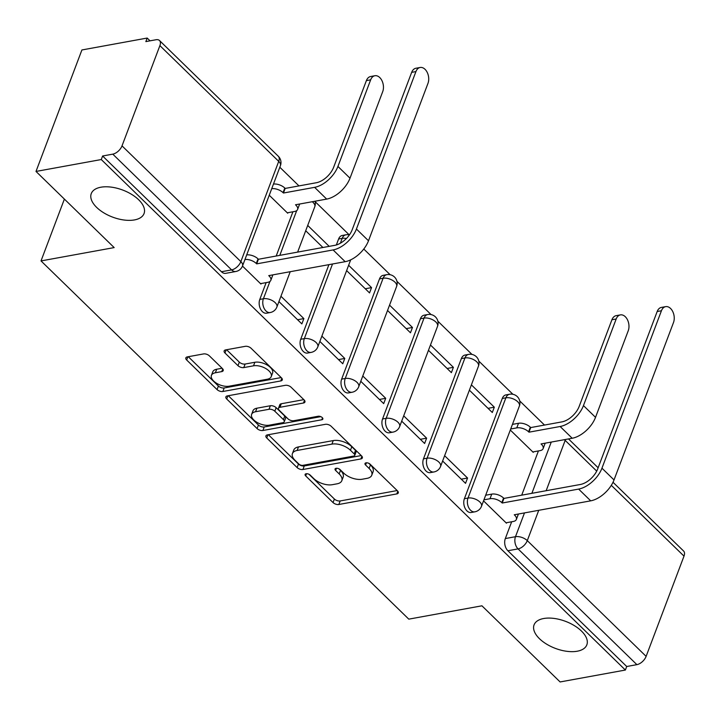 <?xml version="1.0" encoding="UTF-8"?>
<svg xmlns="http://www.w3.org/2000/svg" width="720" height="720" viewBox="0 0 720 720"><rect width="100%" height="100%" fill="white"/><g stroke="black" fill="none" stroke-linecap="round" stroke-linejoin="round"><path stroke-width="1.08" d="M306.144 473.751A3.033 1.548 -159.3 0 0 305.109 474.435A3.033 1.548 -159.3 0 0 305.694 475.92L333.045 502.569A4.329 2.214 -159.3 0 0 338.841 504.486L396.801 493.92A4.329 2.214 -159.3 0 0 398.268 492.939A4.329 2.214 -159.3 0 0 397.44 490.824L370.08 464.175A3.033 1.548 -159.3 0 0 366.03 462.834A3.033 1.548 -159.3 0 0 364.995 463.518A3.033 1.548 -159.3 0 0 365.58 465.003L369.117 468.45A13.842 7.092 -159.3 0 1 371.763 475.218A13.842 7.092 -159.3 0 1 367.056 478.35L362.223 479.232A13.842 7.092 -159.3 0 1 343.683 473.085L340.137 469.638A3.033 1.548 -159.3 0 0 336.087 468.297A3.033 1.548 -159.3 0 0 335.052 468.981A3.033 1.548 -159.3 0 0 335.637 470.457L339.174 473.904A13.842 7.092 -159.3 0 1 341.82 480.681A13.842 7.092 -159.3 0 1 337.113 483.813L332.28 484.695A13.842 7.092 -159.3 0 1 313.74 478.548L310.194 475.101A3.033 1.548 -159.3 0 0 306.144 473.751M134.451 219.924A28.215 14.445 -159.3 0 0 144.054 213.543A28.215 14.445 -159.3 0 0 131.562 194.337A28.215 14.445 -159.3 0 0 100.872 187.218A28.215 14.445 -159.3 0 0 91.269 193.599A28.215 14.445 -159.3 0 0 103.752 212.814A28.215 14.445 -159.3 0 0 134.451 219.924M577.233 651.222A28.215 14.445 -159.3 0 0 586.836 644.841A28.215 14.445 -159.3 0 0 574.353 625.626A28.215 14.445 -159.3 0 0 543.663 618.516A28.215 14.445 -159.3 0 0 534.06 624.897A28.215 14.445 -159.3 0 0 546.543 644.103A28.215 14.445 -159.3 0 0 577.233 651.222M209.367 355.851A4.329 2.214 -159.3 0 0 203.571 353.925L187.317 356.895A4.329 2.214 -159.3 0 0 185.841 357.876A4.329 2.214 -159.3 0 0 186.669 359.991L217.053 389.583A4.329 2.214 -159.3 0 0 222.849 391.5L280.8 380.934A4.329 2.214 -159.3 0 0 282.276 379.962A4.329 2.214 -159.3 0 0 281.448 377.838L251.064 348.246A4.329 2.214 -159.3 0 0 245.268 346.329L225.63 349.911A4.329 2.214 -159.3 0 0 224.154 350.883A4.329 2.214 -159.3 0 0 224.982 352.998L237.987 365.67A4.329 2.214 -159.3 0 0 243.783 367.587L253.521 365.814A11.574 5.931 -159.3 0 1 266.112 368.73A11.574 5.931 -159.3 0 1 271.233 376.614A11.574 5.931 -159.3 0 1 267.3 379.233L229.14 386.19A11.574 5.931 -159.3 0 1 216.549 383.265A11.574 5.931 -159.3 0 1 211.428 375.39A11.574 5.931 -159.3 0 1 215.37 372.771L221.724 371.61A4.329 2.214 -159.3 0 0 223.2 370.629A4.329 2.214 -159.3 0 0 222.372 368.514L209.367 355.851M625.383 670.041L560.106 681.948L481.932 605.808L408.789 619.146L41.022 260.919L114.174 247.59L36 171.441L101.277 159.543L625.383 670.041L626.715 666.504L636.885 664.65L518.058 548.901A8.82 5.769 -100.3 0 1 515.484 536.706L524.484 512.91M267.39 434.889A4.329 2.214 -159.3 0 0 265.923 435.87A4.329 2.214 -159.3 0 0 266.751 437.985L297.126 467.577A4.329 2.214 -159.3 0 0 302.922 469.503L360.882 458.937A4.329 2.214 -159.3 0 0 362.349 457.956A4.329 2.214 -159.3 0 0 361.521 455.841L331.137 426.249A4.329 2.214 -159.3 0 0 325.35 424.323L267.39 434.889M257.094 428.58L226.71 398.988A4.329 2.214 -159.3 0 1 225.882 396.873A4.329 2.214 -159.3 0 1 227.358 395.892L285.309 385.326A4.329 2.214 -159.3 0 1 291.105 387.243L304.101 399.915A4.329 2.214 -159.3 0 1 304.929 402.03A4.329 2.214 -159.3 0 1 303.462 403.011L279.954 407.295A4.329 2.214 -159.3 0 0 278.487 408.267A4.329 2.214 -159.3 0 0 279.315 410.391L287.937 418.788A4.329 2.214 -159.3 0 0 293.733 420.714L318.204 416.25A3.033 1.548 -159.3 0 1 321.498 417.015A3.033 1.548 -159.3 0 1 322.839 419.076A3.033 1.548 -159.3 0 1 321.804 419.76L262.89 430.506A4.329 2.214 -159.3 0 1 257.094 428.58L258.426 425.043L228.321 395.712M36 171.441L81.909 49.959L147.186 38.052L150.03 40.833M544.5 425.061L519.714 400.923M512.901 394.281L478.791 361.062M471.987 354.429L437.877 321.201M431.064 314.568L396.954 281.34M390.141 274.707L363.78 249.03M349.218 234.846L315.108 201.627M298.98 185.904L279.819 167.247M101.277 159.543L102.609 155.997L112.779 154.143A8.82 4.905 -45.8 0 0 122.022 145.863L159.894 45.63A8.82 4.905 -45.8 0 0 159.489 40.509A8.82 4.905 -45.8 0 0 156.015 39.744L145.845 41.598L147.186 38.052M626.715 666.504L507.888 550.755A8.82 5.769 -100.3 0 1 505.323 538.56L511.668 521.766M521.712 495.171L538.434 450.927M613.008 482.265L683.595 551.016A8.82 4.905 134.2 0 1 684 556.128L646.119 656.37A8.82 4.905 134.2 0 1 636.885 664.65M442.62 461.016L465.543 483.345L467.55 478.026L461.259 479.178M469.386 390.177L492.309 412.506L494.316 407.187L488.025 408.339M401.697 421.155L424.62 443.484L426.627 438.165L420.336 439.317M428.463 350.316L451.386 372.645L453.393 367.326L447.111 368.478M360.774 381.294L383.697 403.623L385.704 398.313L379.422 399.456M387.549 310.455L410.463 332.784L412.47 327.474L406.188 328.617M319.86 341.442L342.774 363.762L344.781 358.452L338.499 359.595M346.626 270.603L369.54 292.923L371.556 287.613L365.265 288.756M278.937 301.581L301.851 323.901L303.867 318.591L297.576 319.734M242.478 266.067L260.937 284.049L261.126 283.527M269.244 195.228L287.703 213.21L287.901 212.688M259.794 299.412L263.403 298.755A8.82 5.769 -100.3 0 0 264.087 308.295A8.82 5.769 -100.3 0 0 270.225 312.534L266.625 313.191A8.82 5.769 79.7 0 1 260.478 308.952A8.82 5.769 79.7 0 1 259.794 299.412L266.139 282.618M276.192 256.023L292.905 211.779M300.717 339.273L304.326 338.616A8.82 5.769 -100.3 0 0 305.01 348.156A8.82 5.769 -100.3 0 0 311.148 352.395L307.539 353.052A8.82 5.769 79.7 0 1 301.401 348.813A8.82 5.769 79.7 0 1 300.717 339.273L328.914 264.645M336.348 244.962L338.589 239.031L342.198 238.374A8.82 5.769 -100.3 0 1 345.861 234.81L342.252 235.467A8.82 5.769 79.7 0 0 338.589 239.031M341.64 379.125L345.24 378.468A8.82 5.769 -100.3 0 0 345.933 388.017A8.82 5.769 -100.3 0 0 352.071 392.256L348.462 392.913A8.82 5.769 79.7 0 1 342.324 388.674A8.82 5.769 79.7 0 1 341.64 379.125L379.512 278.892L383.121 278.235A8.82 5.769 -100.3 0 1 386.784 274.671L383.175 275.328A8.82 5.769 79.7 0 0 379.512 278.892M382.554 418.986L386.163 418.329A8.82 5.769 -100.3 0 0 386.847 427.869A8.82 5.769 -100.3 0 0 392.994 432.117L389.385 432.774A8.82 5.769 79.7 0 1 383.247 428.535A8.82 5.769 79.7 0 1 382.554 418.986L420.435 318.753L424.044 318.096A8.82 5.769 -100.3 0 1 427.707 314.532L424.098 315.189A8.82 5.769 79.7 0 0 420.435 318.753M423.477 458.847L427.086 458.19A8.82 5.769 -100.3 0 0 427.77 467.73A8.82 5.769 -100.3 0 0 433.917 471.969L430.308 472.626A8.82 5.769 79.7 0 1 424.161 468.387A8.82 5.769 79.7 0 1 423.477 458.847L461.358 358.605L464.958 357.948A8.82 5.769 -100.3 0 1 468.63 354.384L465.021 355.05A8.82 5.769 79.7 0 0 461.358 358.605M464.4 498.708L468.009 498.051A8.82 5.769 -100.3 0 0 468.693 507.591A8.82 5.769 -100.3 0 0 474.831 511.83L471.222 512.487A8.82 5.769 79.7 0 1 465.084 508.248A8.82 5.769 79.7 0 1 464.4 498.708L502.272 398.466L505.881 397.809A8.82 5.769 -100.3 0 1 509.544 394.245L505.944 394.902A8.82 5.769 79.7 0 0 502.272 398.466M41.022 260.919L64.386 199.098M483.543 500.877L506.457 523.197L506.655 522.684M510.309 430.038L533.232 452.358L533.421 451.845M494.316 407.187L471.393 384.867M453.393 367.326L430.47 345.006M412.47 327.474L389.556 305.145M371.556 287.613L348.633 265.284M329.193 246.357L307.71 225.432M102.609 155.997L221.445 271.746A8.82 5.769 79.7 0 0 225.702 273.339L235.872 271.485A8.82 5.769 -100.3 0 1 231.606 269.892L112.779 154.143M467.55 478.026L444.627 455.706M426.627 438.165L403.704 415.845M385.704 398.313L362.781 375.984M344.781 358.452L321.867 336.123M303.867 318.591L280.944 296.271M305.703 230.742L322.911 247.5M341.82 480.681L343.161 477.135A13.842 7.092 -159.3 0 0 340.515 470.367L339.174 473.904M338.904 468.801L340.515 470.367M371.763 475.218L373.104 471.681A13.842 7.092 -159.3 0 0 370.458 464.904L369.117 468.45M368.847 463.338L370.458 464.904M308.961 474.255L334.386 499.023A4.329 2.214 -159.3 0 0 340.182 500.949L397.161 490.554M268.362 434.718L298.467 464.04A4.329 2.214 -159.3 0 0 304.263 465.957L361.242 455.571M298.809 463.995A3.033 1.548 -159.3 0 0 302.859 465.345L353.736 456.066A3.033 1.548 -159.3 0 0 354.762 455.382A3.033 1.548 -159.3 0 0 354.186 453.906L350.451 450.27A13.842 7.092 -159.3 0 0 331.911 444.123L297.135 450.459A13.842 7.092 -159.3 0 0 292.419 453.591A13.842 7.092 -159.3 0 0 295.074 460.359L298.809 463.995M354.762 455.382L356.103 451.845A3.033 1.548 -159.3 0 0 355.518 450.36L354.186 453.906M292.419 453.591L293.76 450.045A13.842 7.092 -159.3 0 1 298.476 446.913L333.243 440.577A13.842 7.092 -159.3 0 1 351.792 446.724L355.518 450.36M303.831 399.645L281.295 403.749A4.329 2.214 -159.3 0 0 279.819 404.73L278.487 408.267M320.787 416.646L264.222 426.96L262.89 430.506M255.564 411.741A11.574 5.931 -159.3 0 0 251.631 414.36A11.574 5.931 -159.3 0 0 256.752 422.235A11.574 5.931 -159.3 0 0 269.343 425.16L282.789 422.703A4.329 2.214 -159.3 0 0 284.256 421.731A4.329 2.214 -159.3 0 0 283.428 419.607L274.806 411.21A4.329 2.214 -159.3 0 0 269.01 409.284L255.564 411.741L256.905 408.195A11.574 5.931 -159.3 0 0 252.963 410.814L251.631 414.36M284.256 421.731L285.597 418.185A4.329 2.214 -159.3 0 0 284.769 416.07L283.428 419.607M256.905 408.195L270.351 405.747A4.329 2.214 -159.3 0 1 276.147 407.664L284.769 416.07M258.426 425.043A4.329 2.214 -159.3 0 0 264.222 426.96M211.428 375.39L212.769 371.844A11.574 5.931 -159.3 0 1 216.711 369.225L222.093 368.244M271.233 376.614L272.574 373.068A11.574 5.931 -159.3 0 0 267.453 365.193A11.574 5.931 -159.3 0 0 254.862 362.268L253.521 365.814M226.602 349.731L239.328 362.124A4.329 2.214 -159.3 0 0 245.124 364.05L254.862 362.268M188.289 356.715L218.394 386.037A4.329 2.214 -159.3 0 0 224.19 387.963L281.169 377.568M532.809 451.953L540.117 450.621A8.82 4.518 -159.3 0 0 543.123 448.632A8.82 4.518 -159.3 0 0 541.431 444.321L541.044 443.934L572.202 438.255A22.257 12.393 -45.8 0 0 595.521 417.348L628.245 330.741A10.143 6.633 79.7 0 0 627.462 319.77A10.143 6.633 79.7 0 0 620.397 314.892A10.143 6.633 79.7 0 0 616.185 318.987L611.919 319.77A10.143 6.633 -100.3 0 1 616.131 315.666L620.397 314.892M512.442 424.386L518.517 423.279A8.82 4.518 20.7 0 1 530.316 427.194L530.712 427.572L528.975 432.18L560.133 426.501A22.257 12.393 -45.8 0 0 583.461 405.594L616.185 318.987M528.975 432.18L528.579 431.793A8.82 4.518 -159.3 0 0 516.771 427.887L510.705 428.994M611.919 319.77L579.195 406.368A16.533 9.207 134.2 0 1 561.879 421.893L530.712 427.572M545.013 443.205A8.82 4.518 20.7 0 1 544.86 444.024L543.123 448.632M506.043 522.792L513.351 521.46A8.82 4.518 -159.3 0 0 516.348 519.471A8.82 4.518 -159.3 0 0 514.665 515.16L514.269 514.773L590.697 500.841A22.257 12.393 -45.8 0 0 614.025 479.934L673.515 322.488A10.143 6.633 79.7 0 0 672.723 311.517A10.143 6.633 79.7 0 0 665.667 306.639A10.143 6.633 79.7 0 0 661.446 310.734L657.18 311.517A10.143 6.633 -100.3 0 1 661.401 307.413L665.667 306.639M485.676 495.225L491.742 494.118A8.82 4.518 20.7 0 1 503.55 498.033L503.946 498.411L502.209 503.019L578.637 489.087A22.257 12.393 -45.8 0 0 601.956 468.18L661.446 310.734M657.18 311.517L597.69 468.954A16.533 9.207 134.2 0 1 580.374 484.479L503.946 498.411M518.247 514.044A8.82 4.518 20.7 0 1 518.094 514.863L516.348 519.471M502.209 503.019L501.813 502.632A8.82 4.518 -159.3 0 0 490.005 498.726L491.742 494.118M483.939 499.833L490.005 498.726M287.289 212.805L294.597 211.473A8.82 4.518 -159.3 0 0 297.594 209.475A8.82 4.518 -159.3 0 0 295.911 205.164L295.515 204.777L326.673 199.098A22.257 12.393 -45.8 0 0 350.001 178.191L382.725 91.593A10.143 6.633 79.7 0 0 381.933 80.613A10.143 6.633 79.7 0 0 374.868 75.735A10.143 6.633 79.7 0 0 370.656 79.839L366.39 80.613A10.143 6.633 -100.3 0 1 370.602 76.518L374.868 75.735M273.474 184.05A8.82 4.518 20.7 0 1 284.796 188.037L285.183 188.424L283.446 193.023L314.604 187.344A22.257 12.393 -45.8 0 0 337.932 166.437L370.656 79.839M283.446 193.023L283.05 192.645A8.82 4.518 -159.3 0 0 271.728 188.658M366.39 80.613L333.666 167.211A16.533 9.207 134.2 0 1 316.35 182.736L285.183 188.424M299.484 204.057A8.82 4.518 20.7 0 1 299.331 204.867L297.594 209.475M260.514 283.644L267.822 282.312A8.82 4.518 -159.3 0 0 270.828 280.314A8.82 4.518 -159.3 0 0 269.136 276.003L268.749 275.616L345.177 261.684A22.257 12.393 -45.8 0 0 368.496 240.777L427.986 83.34A10.143 6.633 79.7 0 0 427.203 72.36A10.143 6.633 79.7 0 0 420.138 67.482A10.143 6.633 79.7 0 0 415.926 71.586L411.66 72.36A10.143 6.633 -100.3 0 1 415.872 68.265L420.138 67.482M246.699 254.889A8.82 4.518 20.7 0 1 258.021 258.876L258.417 259.263L256.68 263.862L333.108 249.93A22.257 12.393 -45.8 0 0 356.427 229.023L415.926 71.586M411.66 72.36L352.17 229.797A16.533 9.207 134.2 0 1 334.845 245.322L258.417 259.263M272.718 274.896A8.82 4.518 20.7 0 1 272.565 275.706L270.828 280.314M256.68 263.862L256.284 263.484A8.82 4.518 -159.3 0 0 244.962 259.497M306.522 473.706L305.694 475.92M366.408 462.789L365.58 465.003M336.465 468.252L335.637 470.457M122.022 145.863L240.849 261.612L278.721 161.37L159.894 45.63M505.323 538.56L515.484 536.706A8.82 4.518 -159.3 0 1 527.292 540.621L646.119 656.37M531.882 493.317L551.25 442.071M596.727 471.123L565.173 440.388L546.156 490.716M538.749 510.309L527.292 540.621A8.82 4.905 134.2 0 1 518.058 548.901L507.888 550.755M684 556.128L611.307 485.325M270.225 312.534A8.82 8.82 0 0 0 276.894 306.981A8.82 4.518 20.7 0 0 275.211 302.67A8.82 4.518 20.7 0 0 263.403 298.755L269.937 281.466M279.801 255.366L296.703 210.627M311.148 352.395A8.82 8.82 0 0 0 317.817 346.842A8.82 4.518 20.7 0 0 316.125 342.522A8.82 4.518 20.7 0 0 304.326 338.616L332.523 263.988M340.371 243.216L342.198 238.374A8.82 4.518 20.7 0 1 346.419 238.509M352.071 392.256A8.82 8.82 0 0 0 358.74 386.694A8.82 4.518 20.7 0 0 357.048 382.383A8.82 4.518 20.7 0 0 345.24 378.468L383.121 278.235A8.82 4.518 20.7 0 1 394.929 282.15A8.82 4.518 -159.3 0 1 396.612 286.461A8.82 8.82 0 0 0 386.784 274.671M392.994 432.117A8.82 8.82 0 0 0 399.654 426.555A8.82 4.518 20.7 0 0 397.971 422.244A8.82 4.518 20.7 0 0 386.163 418.329L424.044 318.096A8.82 4.518 20.7 0 1 435.852 322.002A8.82 4.518 -159.3 0 1 437.535 326.322A8.82 8.82 0 0 0 427.707 314.532M433.917 471.969A8.82 8.82 0 0 0 440.577 466.416A8.82 4.518 20.7 0 0 438.894 462.105A8.82 4.518 20.7 0 0 427.086 458.19L464.958 357.948A8.82 4.518 20.7 0 1 476.766 361.863A8.82 4.518 -159.3 0 1 478.458 366.174A8.82 8.82 0 0 0 468.63 354.384M474.831 511.83A8.82 8.82 0 0 0 481.5 506.277A8.82 4.518 20.7 0 0 479.817 501.966A8.82 4.518 20.7 0 0 468.009 498.051L505.881 397.809A8.82 4.518 20.7 0 1 517.689 401.724A8.82 4.518 -159.3 0 1 519.381 406.035A8.82 8.82 0 0 0 509.544 394.245M312.282 201.726A8.82 4.518 20.7 0 1 313.083 202.428A8.82 4.518 -159.3 0 1 314.775 206.739A8.82 8.82 0 0 0 315.009 201.222M221.445 271.746L231.606 269.892A8.82 4.905 134.2 0 0 240.849 261.612A8.82 4.518 20.7 0 1 242.532 265.923L280.413 165.69A8.82 8.82 0 0 0 278.316 156.258L159.489 40.509M278.316 156.258A8.82 4.905 -45.8 0 1 278.721 161.37A8.82 4.518 20.7 0 1 280.413 165.69M564.372 439.677A8.82 4.518 -159.3 0 1 565.173 440.388A8.82 4.905 -45.8 0 0 565.461 439.479M397.809 491.238L396.801 493.92M340.182 500.949L338.841 504.486M334.386 499.023L333.045 502.569M361.89 456.246L360.882 458.937M304.263 465.957L302.922 469.503M298.467 464.04L297.126 467.577M267.957 434.79L266.751 437.985M351.792 446.724L350.451 450.27M333.243 440.577L331.911 444.123M298.476 446.913L297.135 450.459M227.916 395.793L226.71 398.988M304.479 400.32L303.462 403.011M281.295 403.749L279.954 407.295M322.515 417.879L321.804 419.76M276.147 407.664L274.806 411.21M270.351 405.747L269.01 409.284M222.741 368.919L221.724 371.61M216.711 369.225L215.37 372.771M245.124 364.05L243.783 367.587M239.328 362.124L237.987 365.67M226.197 349.803L224.982 352.998M281.817 378.252L280.8 380.934M224.19 387.963L222.849 391.5M218.394 386.037L217.053 389.583M187.875 356.787L186.669 359.991M541.62 443.826L541.431 444.321M572.202 438.255L560.133 426.501M518.517 423.279L516.771 427.887M530.316 427.194L528.579 431.793M595.521 417.348L583.461 405.594M514.665 515.16L514.854 514.665M578.637 489.087L590.697 500.841M501.813 502.632L503.55 498.033M601.956 468.18L614.025 479.934M296.091 204.678L295.911 205.164M326.673 199.098L314.604 187.344M284.796 188.037L283.05 192.645M350.001 178.191L337.932 166.437M269.136 276.003L269.325 275.517M333.108 249.93L345.177 261.684M256.284 263.484L258.021 258.876M356.427 229.023L368.496 240.777M519.381 406.035L481.5 506.277M478.458 366.174L440.577 466.416M437.535 326.322L399.654 426.555M396.612 286.461L358.74 386.694M349.425 234.891A8.82 8.82 0 0 0 345.861 234.81M350.685 259.848L317.817 346.842M314.775 206.739L297.63 252.108M290.223 271.701L276.894 306.981M235.872 271.485A8.82 8.82 0 0 0 242.532 265.923M598.14 467.775L568.512 438.921"/></g></svg>
